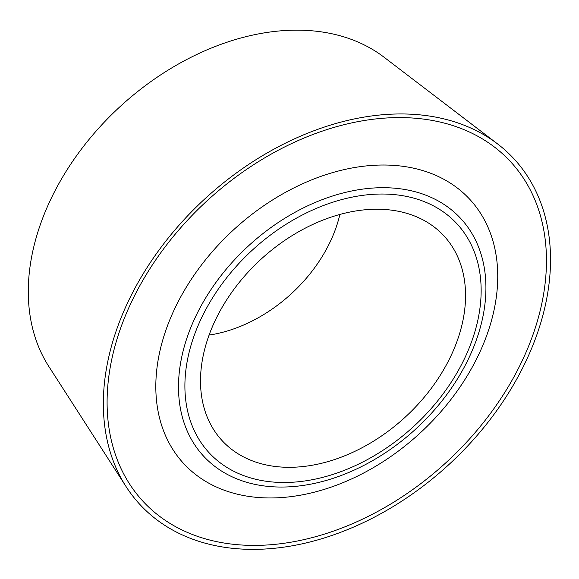 <?xml version="1.0" encoding="UTF-8"?>
<svg xmlns="http://www.w3.org/2000/svg" width="579" height="579" viewBox="0 0 579 579"><rect width="100%" height="100%" fill="white"/><g stroke="black" fill="none" stroke-linecap="round" stroke-linejoin="round"><path stroke-width="0.87" d="M206.124 344.056A150.938 106.92 -42.7 0 1 307.217 227.142A150.938 106.92 -42.7 0 1 435.726 228.213A150.938 106.92 -42.7 0 1 405.524 416.858A150.938 106.92 -42.7 0 1 215.055 431.731A150.938 106.92 -42.7 0 1 206.124 344.056M339.866 214.462A128.321 90.896 -42.7 0 1 209.091 335.075M163.068 338.968A194.718 137.925 -42.7 0 1 451.316 183.746A194.718 137.925 -42.7 0 1 366 471.762A194.718 137.925 -42.7 0 1 163.068 338.968M116.415 341.103A250.2 177.225 -42.7 0 1 486.794 141.645A250.2 177.225 -42.7 0 1 377.175 511.735A250.2 177.225 -42.7 0 1 116.415 341.103M112.818 341.436A254.659 180.387 -42.7 0 1 281.43 145.177A254.659 180.387 -42.7 0 1 497.651 143.983A254.659 180.387 -42.7 0 1 449.239 464.257A254.659 180.387 -42.7 0 1 126.106 486.649A254.659 180.387 -42.7 0 1 112.818 341.436M126.106 486.649L48.824 366.471A229.798 162.779 -42.7 0 1 36.839 235.429A229.798 162.779 -42.7 0 1 188.986 58.334A229.798 162.779 -42.7 0 1 384.101 57.256L497.651 143.983M185.012 344.1A175.075 124.015 -42.7 0 1 444.18 204.532A175.075 124.015 -42.7 0 1 367.47 463.497A175.075 124.015 -42.7 0 1 185.012 344.1M191.179 344.744A168.713 119.506 137.3 0 0 367.006 459.798A168.713 119.506 137.3 0 0 440.923 210.249A168.713 119.506 137.3 0 0 191.179 344.744"/></g></svg>
